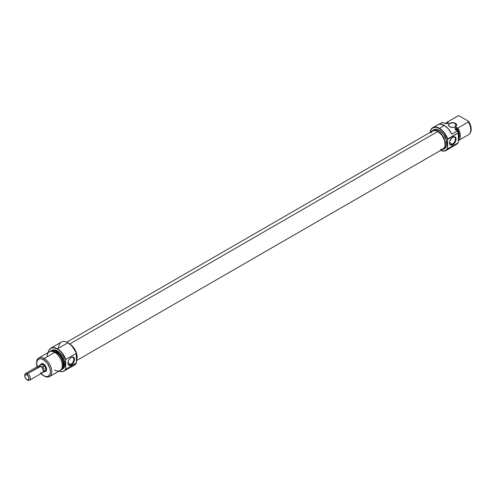 <?xml version="1.0" encoding="UTF-8"?>
<svg xmlns="http://www.w3.org/2000/svg" width="496" height="496" viewBox="0 0 496 496"><rect width="100%" height="100%" fill="white"/><g stroke="black" fill="none" stroke-linecap="round" stroke-linejoin="round"><path stroke-width="0.74" d="M455.384 123.609A3.918 2.263 0 0 0 449.878 123.585A3.918 2.263 0 0 0 449.779 126.765A3.918 2.263 180 0 1 448.7 125.203A3.918 2.263 180 0 1 451.118 123.113A3.918 2.263 180 0 1 455.384 123.609L455.384 126.802L455.384 123.609A3.918 2.263 180 0 1 456.531 125.203A3.918 2.263 180 0 1 455.452 126.765A3.918 2.263 0 0 0 455.384 123.609L455.384 123.609M449.711 126.722L449.711 126.722A4.111 2.375 180 0 1 449.711 123.368A4.111 2.375 180 0 1 455.526 123.368L453.418 122.717L450.331 123.07L448.818 124.136L448.582 125.507L449.196 126.362L451.044 127.243L454.193 127.243L455.526 126.722L456.649 125.507L456.419 124.136L455.526 123.368A4.111 2.375 180 0 1 455.526 126.722A4.111 2.375 180 0 1 449.711 126.722M447.702 148.825L447.559 148.54A13.026 7.521 60 0 1 440.547 150.437A13.218 7.632 -120 0 0 447.702 148.825A13.218 7.632 60 0 1 446.003 150.53A13.218 7.632 60 0 1 440.529 150.449L443.021 151.038L445.21 150.71L447.559 148.54L447.559 139.37L447.702 148.825L458.155 142.786A13.218 7.632 60 0 1 457.938 143.121A13.218 7.632 60 0 1 457.374 143.784A13.218 7.632 -120 0 0 458.155 142.786L447.702 148.825M432.779 127.627A13.218 7.632 60 0 0 430.113 132.407L430.745 130.175L432.741 127.881L435.73 127.298L439.251 128.526A13.026 7.521 60 0 1 447.559 139.37L447.702 138.93A13.218 7.632 -120 0 0 439.388 128.284A13.218 7.632 -120 0 0 430.113 132.407A13.026 7.521 60 0 1 439.251 128.526L444.304 125.445A13.218 7.632 -120 0 0 437.695 124.794L432.779 127.627A13.218 7.632 60 0 1 439.388 128.284A13.218 7.632 60 0 1 447.702 138.93L458.155 132.897A13.218 7.632 -120 0 0 457.374 130.994L451.837 134.193A13.218 7.632 -120 0 0 444.304 125.445L439.251 128.526L441.806 130.417L444.162 132.996L447.559 139.37L458.298 132.94A13.15 7.595 -120 0 0 457.455 130.876L455.21 129.586L457.374 130.994A13.218 7.632 60 0 1 458.155 132.897L458.298 132.94A13.15 7.595 -120 0 0 457.455 130.876L451.837 134.193L448.527 129.041L444.304 125.445L440.088 124.174L438.266 124.515L436.778 125.494M452.408 144.156A4.16 2.406 120 0 0 455.353 139.159A4.16 2.406 120 0 0 452.575 137.268A4.16 2.406 -60 0 1 454.491 137.156A4.16 2.406 -60 0 1 455.13 140.486A4.16 2.406 -60 0 1 452.408 144.156L449.481 142.464L452.408 144.156A4.16 2.406 -60 0 1 450.325 144.361A4.16 2.406 -60 0 1 449.469 142.65A4.16 2.406 120 0 0 452.408 144.156L452.755 144.758L452.408 144.156M452.755 137.163A4.65 2.685 -60 0 1 456.047 139.06A4.65 2.685 -60 0 1 452.755 144.758L454.584 143.059L455.793 140.659L455.979 138.353L455.489 137.268L454.584 136.747L452.11 137.603L449.717 141.261L449.463 142.854L450.021 144.646L450.926 145.173L452.755 144.758A4.65 2.685 -60 0 1 449.463 142.854A4.65 2.685 -60 0 1 452.755 137.163L452.755 137.163M433.839 129.785A10.819 6.25 -120 0 1 439.251 130.324L443.505 134.267L446.319 139.86L446.753 145.216L446.319 146.624L444.664 148.533A10.819 6.25 -120 0 0 446.319 139.86A10.819 6.25 -120 0 0 439.251 130.324L437.869 131.124A10.819 6.25 60 0 1 444.937 140.659A10.819 6.25 60 0 1 443.275 149.327A10.819 6.25 60 0 1 441.607 149.829L444.23 148.54L445.371 146.016L445.371 142.569L444.23 138.725L440.795 133.486L437.869 131.124L439.251 130.324L437.757 129.63L434.998 129.357L432.456 130.584A10.819 6.25 60 0 1 437.869 131.124L434.936 130.107L432.456 130.584A10.819 6.25 60 0 0 431.191 131.787L432.456 130.584M446.003 150.53L450.92 147.69A13.218 7.632 -120 0 0 451.837 146.983L457.374 143.784L450.907 147.696M446.617 123.839L447.64 123.008L448.551 122.94L447.163 123.74L445.656 123.027A10.776 6.219 -120 0 0 445.501 123.113A10.776 6.219 -120 0 0 445.346 123.206A10.776 6.219 60 0 1 445.656 123.027L444.757 123.547L442.519 122.252L438.768 124.347L442.519 122.252L444.757 123.547L445.867 122.989L447.163 123.74L447.913 123.151M457.982 143.053A13.15 7.595 -120 0 0 458.031 142.991A13.15 7.595 -120 0 0 458.298 142.575L458.298 132.94L458.298 142.575A13.15 7.595 -120 0 1 457.982 143.053M470.183 132.947L471.033 130.919L471.033 127.323L469.749 123.312L468.689 121.371L468.373 121.985A10.776 6.219 60 0 1 469.731 133.579A10.776 6.219 60 0 1 468.373 134.782A10.776 6.219 -120 0 0 468.528 134.695A10.776 6.219 -120 0 0 468.373 121.985L457.889 128.036A10.776 6.219 60 0 1 458.298 140.591A10.776 6.219 -120 0 0 457.889 128.036L456.562 127.565A9.796 5.654 60 0 1 458.298 139.171M469.731 133.579L470.208 132.909A10.416 6.014 -120 0 0 468.689 121.371L468.373 121.985L457.889 128.036L456.27 127.391L457.975 130.367L458.967 133.492L459.11 136.369L458.391 138.626A9.548 5.512 -120 0 0 456.27 127.391L454.882 128.191L456.177 128.941L454.882 128.191L456.562 127.565L458.205 130.529L459.147 133.616L459.29 136.456L458.205 139.289M458.298 138.979L458.298 134.143A10.701 6.181 -120 0 1 458.298 138.979M457.2 130.876L456.177 128.941L455.21 129.586L456.115 129.065A10.776 6.219 60 0 1 456.928 130.572A10.776 6.219 -120 0 0 456.115 129.065L456.177 128.941A10.701 6.181 -120 0 1 457.107 130.677M458.298 138.762A10.776 6.219 -120 0 0 458.298 134.683A10.776 6.219 60 0 1 458.298 138.762M457.913 115.952L458.98 115.766L468.689 121.371L458.98 115.766L457.913 115.952A10.776 6.219 -120 0 0 457.758 116.039A10.776 6.219 -120 0 0 457.603 116.132A10.776 6.219 60 0 1 457.913 115.952L447.435 122.004A10.776 6.219 -120 0 0 446.121 123.132A10.776 6.219 60 0 1 447.274 122.09A10.776 6.219 60 0 1 447.435 122.004L457.913 115.952M446.871 123.566A9.796 5.654 60 0 1 448.254 122.766L448.551 122.94A9.548 5.512 -120 0 0 447.634 123.293L447.014 123.653M448.254 122.766L447.435 122.004L448.254 122.766M437.869 131.452L69.769 343.976L437.869 131.452L441.961 135.247L444.67 140.635L445.092 145.787L444.67 147.138L443.077 148.98A10.416 6.014 -120 0 0 444.67 140.635A10.416 6.014 -120 0 0 437.869 131.452A10.416 6.014 -120 0 0 432.661 130.938L435.048 130.473L437.869 131.452M431.061 132.773L432.661 130.938L66.805 342.159M76.39 360.679L443.077 148.98L440.684 149.445M41.887 364.052A3.918 2.263 60 0 1 43.673 364.157A3.918 2.263 -120 0 0 41.571 364.306M40.802 364.858L41.869 364.306L44.435 365.788L42.743 366.761L41.23 366.736A3.503 2.021 -120 0 0 40.728 366.389L40.43 366.215A3.918 2.263 60 0 1 43.202 371.014A3.918 2.263 60 0 1 40.43 372.614M40.511 364.889A4.408 2.542 60 0 1 43.499 364.045L41.292 363.828L40.443 365.18M76.254 353.388L76.39 353.667A13.026 7.521 -120 0 0 68.082 342.817L67.94 342.736A13.218 7.632 60 0 1 76.254 353.388A13.218 7.632 -120 0 0 67.94 342.736L71.852 345.929L75.752 351.999L76.39 353.667L76.39 362.836L76.254 353.388L65.794 359.42A13.218 7.632 -120 0 0 57.486 348.775A13.218 7.632 -120 0 0 49.395 349.488A13.218 7.632 -120 0 0 49.352 349.556A13.218 7.632 60 0 1 50.877 348.118A13.218 7.632 60 0 1 57.486 348.775A13.218 7.632 60 0 1 65.794 359.42L76.254 353.388M58.596 348.136A13.218 7.632 60 0 1 67.94 342.736L57.486 348.775L67.94 342.736A13.218 7.632 -120 0 0 61.33 342.085L50.877 348.118M67.915 362.942A4.16 2.406 120 0 0 70.847 364.448L71.195 365.05A4.65 2.685 -60 0 1 67.909 363.146A4.65 2.685 -60 0 1 71.195 357.449L69.372 359.147L68.157 361.547L68.157 364.455L69.372 365.459L70.556 365.347L72.453 364.033L74.425 360.127L74.425 358.645L73.52 357.219L71.195 357.449A4.65 2.685 -60 0 1 74.487 359.352A4.65 2.685 -60 0 1 71.195 365.05L70.847 364.448A4.16 2.406 -60 0 1 68.77 364.653A4.16 2.406 -60 0 1 67.915 362.942M67.921 362.756L70.847 364.448L67.921 362.756M36.58 363.264A10.776 6.219 60 0 1 38.806 357.914A10.776 6.219 60 0 1 44.187 358.447L54.672 352.396L44.187 358.447L43.499 359.65A9.796 5.654 60 0 1 50.425 371.64A9.796 5.654 60 0 1 43.499 375.639L44.187 376.042A10.776 6.219 -120 0 0 51.807 371.64A10.776 6.219 -120 0 0 44.187 358.447A10.776 6.219 60 0 1 51.224 367.945A10.776 6.219 60 0 1 49.575 376.576L60.059 370.524A10.776 6.219 -120 0 0 61.709 361.894A10.776 6.219 -120 0 0 54.672 352.396A10.776 6.219 60 0 1 62.291 365.589A10.776 6.219 60 0 1 54.672 369.991M61.833 369.501L62.732 368.981A10.776 6.219 -120 0 0 64.387 360.344A10.776 6.219 -120 0 0 57.344 350.852L56.445 351.373A10.776 6.219 60 0 1 63.482 360.865A10.776 6.219 60 0 1 61.833 369.501A10.776 6.219 60 0 1 60.872 369.886A10.776 6.219 -120 0 0 63.699 361.677A10.776 6.219 -120 0 0 56.445 351.373L56.308 351.509A10.701 6.181 60 0 1 63.476 361.578A10.701 6.181 60 0 1 60.909 369.842M64.096 371.02L74.555 364.982A13.218 7.632 -120 0 0 76.254 363.277L65.794 369.315A13.218 7.632 60 0 1 64.096 371.02A13.218 7.632 60 0 1 62.087 371.622A13.218 7.632 -120 0 0 62.174 371.616A13.218 7.632 -120 0 0 65.794 369.315L65.658 369.266A13.15 7.595 60 0 1 62.006 371.628A13.15 7.595 60 0 1 58.962 371.157M72.224 365.602A13.218 7.632 60 0 0 76.254 363.277L76.39 362.836L65.794 369.315L65.658 359.631A13.15 7.595 60 0 0 57.344 348.911L53.791 347.677L50.772 348.26L48.757 350.579L48.193 352.495A13.15 7.595 60 0 1 49.302 349.624A13.15 7.595 60 0 1 57.344 348.911L59.886 350.784L62.229 353.332L65.658 359.631L65.658 369.266L64.201 370.859L62.229 371.603L58.627 371.02M69.465 343.815L73.718 347.758L75.826 351.416L77.116 357.07L76.39 360.412A10.819 6.25 -120 0 0 69.93 344.1M62.037 367.679A9.548 5.512 -120 0 0 62.211 359.873A9.548 5.512 -120 0 0 56.308 352.451L55.49 352.923L56.308 352.451A9.548 5.512 -120 0 0 52.737 351.571M49.575 376.576A10.776 6.219 60 0 1 44.187 376.042L40.846 373.5M45.427 370.983A3.918 2.263 -120 0 0 46.605 369.235A3.918 2.263 60 0 1 45.799 370.841M47.052 356.798A10.776 6.219 60 0 1 54.672 352.396A10.776 6.219 -120 0 0 49.284 351.862L38.806 357.914M50.015 351.763L52.105 350.554L54.833 350.827L56.308 351.509L59.204 353.846L61.659 357.157L63.302 360.939L63.73 366.24L62.601 368.739L60.512 369.942M61.919 367.821L63.06 364.145L62.546 360.865L61.082 357.492L58.894 354.541L56.308 352.451L52.557 351.602M50.301 351.466A10.701 6.181 60 0 1 56.308 351.509L56.445 351.373A10.776 6.219 -120 0 0 50.245 351.478A10.776 6.219 60 0 1 51.063 350.839A10.776 6.219 60 0 1 56.445 351.373L57.344 350.852A10.776 6.219 -120 0 0 51.962 350.319L54.43 349.841L57.344 350.852L60.264 353.208L62.732 356.537L64.387 360.344L64.964 364.045L64.387 367.077L62.732 368.981M37.101 367.009L36.704 362.167L37.739 359.879L39.649 358.775L40.846 358.726L43.499 359.65L47.343 363.221L49.898 368.28L50.425 371.64L49.898 374.399L48.391 376.129L47.343 376.514L46.147 376.563L43.499 375.639A9.796 5.654 60 0 1 40.97 373.631M44.107 371.523L45.229 371.634L46.091 371.138L46.556 368.708L45.229 365.651L43.499 364.045A4.408 2.542 60 0 1 46.612 369.446A4.408 2.542 60 0 1 44.392 371.609M44.187 358.447A10.776 6.219 -120 0 0 36.574 362.849L36.574 363.649A9.796 5.654 60 0 1 43.499 359.65L44.187 358.447M37.051 366.842A9.796 5.654 60 0 1 36.574 363.649M71.021 357.56A4.16 2.406 -60 0 1 72.931 357.442A4.16 2.406 -60 0 1 73.569 360.778A4.16 2.406 -60 0 1 70.847 364.448A4.16 2.406 120 0 0 73.792 359.445A4.16 2.406 120 0 0 71.021 357.56M40.932 364.647A3.918 2.263 60 0 1 41.193 364.455A3.918 2.263 60 0 1 43.152 364.647L43.828 364.256L43.152 364.647A3.918 2.263 60 0 1 45.713 368.1A3.918 2.263 60 0 1 45.111 371.237A3.918 2.263 60 0 1 44.814 371.361M43.202 370.834A3.503 2.021 -120 0 0 43.202 370.673A3.503 2.021 -120 0 0 41.23 366.736A3.503 2.021 60 0 1 43.202 370.834M39.519 365.465L41.211 364.486A3.881 2.238 -120 0 1 41.869 364.306L40.176 365.285A3.881 2.238 -120 0 0 39.103 365.843A3.881 2.238 60 0 1 39.519 365.465A3.881 2.238 60 0 1 40.176 365.285L40.226 366.153L40.176 365.285L41.869 364.306L44.435 365.788L42.743 366.761A3.881 2.238 60 0 1 43.4 372.18A3.881 2.238 60 0 1 42.861 372.353A3.881 2.238 -120 0 0 44.2 370.326A3.881 2.238 -120 0 0 42.743 366.761L41.23 366.736A3.503 2.021 -120 0 0 40.728 366.389L27.571 373.643L26.877 374.84A2.939 1.699 60 0 1 28.954 378.442A2.939 1.699 60 0 1 26.877 379.638L27.571 380.041A3.918 2.263 -120 0 0 30.343 378.442A3.918 2.263 -120 0 0 27.571 373.643A3.918 2.263 60 0 1 30.132 377.096A3.918 2.263 60 0 1 29.531 380.234A3.918 2.263 60 0 1 27.571 380.041L25.724 378.572L24.837 376.532L25.147 374.908L26.877 374.84L28.346 376.39L28.954 378.442L28.346 379.787L26.877 379.638A2.939 1.699 60 0 1 24.8 376.042A2.939 1.699 60 0 1 26.877 374.84L27.571 373.643L40.43 366.215A3.918 2.263 -120 0 0 38.477 366.023L25.612 373.451A3.918 2.263 60 0 1 27.571 373.643A3.918 2.263 -120 0 0 24.8 375.243L24.8 376.042M29.531 380.234L42.389 372.806A3.918 2.263 -120 0 0 42.991 369.669A3.918 2.263 -120 0 0 40.43 366.215L40.728 366.389M24.825 375.683A3.918 2.263 60 0 1 25.612 373.451M37.665 367.815A3.918 2.263 60 0 1 40.43 366.215M44.69 371.392L45.713 370.549L45.923 369.446L45.111 366.718L43.152 364.647L41.614 364.3L40.846 364.74M43.4 372.18L45.093 371.206A3.881 2.238 -120 0 0 44.435 365.788L45.502 367.567L45.892 369.427L45.502 370.834L44.435 371.386M444.664 148.533L443.275 149.327M468.528 134.695L458.05 140.746M447.274 122.09L457.758 116.039M444.596 123.634L445.501 123.113M42.551 363.667L41.193 364.455M46.463 370.456L45.111 371.237M51.063 350.839L51.962 350.319M44.187 376.042L43.499 375.639M43.202 370.673L43.202 371.014M27.571 380.041L26.877 379.638"/></g></svg>
